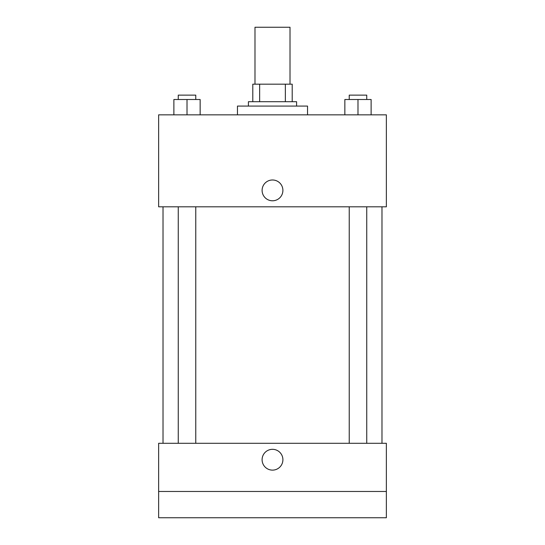 <?xml version="1.0" encoding="UTF-8"?>
<svg xmlns="http://www.w3.org/2000/svg" width="545" height="545" viewBox="0 0 545 545"><rect width="100%" height="100%" fill="white"/><g stroke="black" fill="none" stroke-linecap="round" stroke-linejoin="round"><path stroke-width="0.82" d="M290.015 84.182L290.015 27.25L254.985 27.25L254.985 84.182M259.652 101.704L259.652 84.182L252.791 84.182L252.791 101.704L252.791 84.182M259.652 84.182L292.209 84.182L292.209 101.704M285.348 101.704L285.348 84.182M248.411 106.077L248.411 101.704L296.589 101.704L296.589 106.077M307.537 114.838L307.537 106.077L237.463 106.077L237.463 114.838M158.636 114.838L386.364 114.838L386.364 206.807L158.636 206.807L158.636 114.838M272.5 200.785A10.403 10.403 0 0 1 263.494 185.184A10.403 10.403 0 0 1 281.506 185.184A10.403 10.403 0 0 1 272.5 200.785M158.636 443.296L386.364 443.296L386.364 517.75L158.636 517.75L158.636 443.296M272.5 470.124A10.403 10.403 0 0 1 263.494 454.516A10.403 10.403 0 0 1 281.506 454.516A10.403 10.403 0 0 1 272.5 470.124M158.636 491.474L386.364 491.474M344.849 114.838L344.849 99.51L371.125 99.51L371.125 114.838L371.125 99.51M357.99 114.838L357.99 99.51M366.744 99.51L366.744 95.13L349.229 95.13L349.229 99.51M173.875 114.838L173.875 99.51L200.151 99.51L200.151 114.838L200.151 99.51M187.01 114.838L187.01 99.51M195.771 99.51L195.771 95.13L178.256 95.13L178.256 99.51M381.984 443.296L381.984 206.807M163.016 443.296L163.016 206.807M349.229 206.807L349.229 443.296M366.744 206.807L366.744 443.296M195.771 443.296L195.771 206.807M178.256 443.296L178.256 206.807"/></g></svg>
